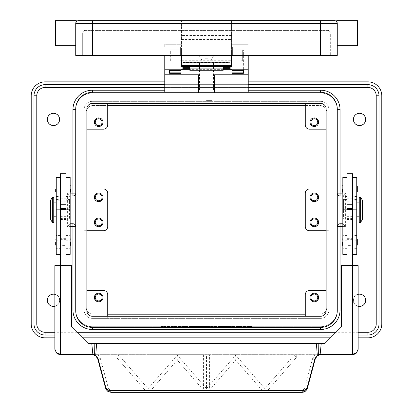 <?xml version="1.0" encoding="UTF-8"?>
<svg xmlns="http://www.w3.org/2000/svg" width="413" height="413" viewBox="0 0 413 413"><rect width="100%" height="100%" fill="white"/><g stroke="black" fill="none" stroke-linecap="round" stroke-linejoin="round"><path stroke-width="0.31" stroke-dasharray="2.06 1.55" d="M206.5 101.34L212.065 101.34L206.5 101.34M206.5 100.643L212.065 100.643L206.5 100.643M320.576 101.34L92.424 101.34L320.576 101.34A8.348 8.348 0 0 1 328.924 109.688A8.348 8.348 0 0 0 320.576 101.34A8.348 8.348 0 0 1 328.924 109.688L328.924 310.018L328.924 109.688A8.348 8.348 0 0 0 320.576 101.34M92.424 101.34L107.726 101.34L92.424 101.34A8.348 8.348 0 0 0 84.076 109.688L84.076 310.018A8.348 8.348 0 0 0 92.424 318.366L320.576 318.366A8.348 8.348 0 0 0 328.924 310.018A8.348 8.348 0 0 1 320.576 318.366L92.424 318.366A8.348 8.348 0 0 1 84.076 310.018L84.076 109.688A8.348 8.348 0 0 1 92.424 101.34A8.348 8.348 0 0 0 84.076 109.688A8.348 8.348 0 0 1 92.424 101.34M107.726 314.19L93.116 314.19A6.954 6.954 0 0 1 86.162 307.236L86.162 112.47A6.954 6.954 0 0 1 93.116 105.511L107.726 105.511M305.274 105.511L319.884 105.511A6.954 6.954 0 0 1 326.838 112.47L326.838 307.236A6.954 6.954 0 0 1 319.884 314.19L305.274 314.19M86.162 112.47L86.162 307.236A6.954 6.954 0 0 0 93.116 314.19L319.884 314.19A6.954 6.954 0 0 0 326.838 307.236L326.838 112.47A6.954 6.954 0 0 0 319.884 105.511L93.116 105.511A6.954 6.954 0 0 0 86.162 112.47M45.12 81.862L367.88 81.862A13.913 13.913 0 0 1 381.788 95.775L381.788 323.931A13.913 13.913 0 0 1 367.88 337.839L45.12 337.839A13.913 13.913 0 0 1 31.212 323.931L31.212 95.775A13.913 13.913 0 0 1 45.12 81.862M59.73 300.277A6.262 6.262 0 0 0 53.468 294.02A6.262 6.262 0 0 0 47.211 300.277A6.262 6.262 0 0 0 53.468 306.539A6.262 6.262 0 0 0 59.73 300.277A6.262 6.262 0 0 1 53.468 306.539A6.262 6.262 0 0 1 47.211 300.277A6.262 6.262 0 0 1 53.468 294.02A6.262 6.262 0 0 1 59.73 300.277M365.789 300.277A6.262 6.262 0 0 0 359.532 294.02A6.262 6.262 0 0 0 353.27 300.277A6.262 6.262 0 0 0 359.532 306.539A6.262 6.262 0 0 0 365.789 300.277A6.262 6.262 0 0 1 359.532 306.539A6.262 6.262 0 0 1 353.27 300.277A6.262 6.262 0 0 1 359.532 294.02A6.262 6.262 0 0 1 365.789 300.277M365.789 119.424A6.262 6.262 0 0 0 359.532 113.162A6.262 6.262 0 0 0 353.27 119.424A6.262 6.262 0 0 0 359.532 125.686A6.262 6.262 0 0 0 365.789 119.424A6.262 6.262 0 0 1 359.532 125.686A6.262 6.262 0 0 1 353.27 119.424A6.262 6.262 0 0 1 359.532 113.162A6.262 6.262 0 0 1 365.789 119.424M59.73 119.424A6.262 6.262 0 0 0 53.468 113.162A6.262 6.262 0 0 0 47.211 119.424A6.262 6.262 0 0 0 53.468 125.686A6.262 6.262 0 0 0 59.73 119.424A6.262 6.262 0 0 1 53.468 125.686A6.262 6.262 0 0 1 47.211 119.424A6.262 6.262 0 0 1 53.468 113.162A6.262 6.262 0 0 1 59.73 119.424M164.766 81.862L248.234 81.862M358.138 337.839L330.457 337.839M82.543 337.839L54.862 337.839M45.12 335.057A11.13 11.13 0 0 1 33.995 323.931L33.995 95.775A11.13 11.13 0 0 1 45.12 84.644L367.88 84.644A11.13 11.13 0 0 1 379.005 95.775L379.005 323.931A11.13 11.13 0 0 1 367.88 335.057M358.138 335.057L333.239 335.057L358.138 335.057M79.761 335.057L54.862 335.057L79.761 335.057M75.729 109.688A16.696 16.696 0 0 1 92.424 92.992A16.696 16.696 0 0 0 75.729 109.688L75.729 193.155L75.729 109.688A16.696 16.696 0 0 1 92.424 92.992L320.576 92.992A16.696 16.696 0 0 1 337.271 109.688L337.271 193.155L337.271 109.688A16.696 16.696 0 0 0 320.576 92.992A16.696 16.696 0 0 1 337.271 109.688M72.946 223.763A2.783 2.783 0 0 1 74.913 224.579A2.783 2.783 0 0 0 72.946 223.763L70.164 223.763L70.164 195.938L72.946 195.938A2.783 2.783 0 0 0 74.913 195.127A2.783 2.783 0 0 1 72.946 195.938M75.729 310.018L75.729 226.546L75.729 310.018A16.696 16.696 0 0 0 92.424 326.709A16.696 16.696 0 0 1 75.729 310.018A16.696 16.696 0 0 0 92.424 326.709L320.576 326.709L92.424 326.709L92.424 327.406L320.576 327.406A16.696 16.696 0 0 0 337.271 310.71L337.271 108.991A16.696 16.696 0 0 0 320.576 92.295L92.424 92.295A16.696 16.696 0 0 0 75.729 108.991L75.729 310.71A16.696 16.696 0 0 0 92.424 327.406M337.271 310.018L337.271 226.546L337.271 310.018A16.696 16.696 0 0 1 320.576 326.709A16.696 16.696 0 0 0 337.271 310.018A16.696 16.696 0 0 1 320.576 326.709L320.576 327.406M342.836 226.546L345.619 226.546L342.836 223.763L342.836 195.938L342.836 223.763L342.836 198.72L342.836 223.763L340.054 223.763A2.783 2.783 0 0 0 338.087 224.579A2.783 2.783 0 0 1 340.054 223.763M248.234 326.709L161.287 326.709L251.713 326.709L206.5 326.709L206.5 326.435L251.713 326.435L161.287 326.435L248.234 326.435L197.806 326.435L206.5 326.435L206.5 326.709L206.5 326.435L206.5 326.709L248.234 326.709L248.234 326.435M161.287 326.709L161.287 326.435M251.713 326.709L251.713 326.435M164.766 326.709L164.766 326.435M84.076 310.018A8.348 8.348 0 0 0 92.424 318.366A8.348 8.348 0 0 1 84.076 310.018L84.076 290.54L84.076 310.018M328.924 310.018A8.348 8.348 0 0 1 320.576 318.366A8.348 8.348 0 0 0 328.924 310.018L328.924 290.54L328.924 310.018M328.924 214.027L328.924 205.679L328.924 214.027M326.141 230.717L328.924 230.717L328.924 188.984L328.924 230.717L309.445 230.717M84.076 109.688L84.076 129.161L84.076 109.688M84.076 214.027L84.076 205.679L84.076 214.027M86.859 230.717L84.076 230.717L84.076 188.984L84.076 230.717L103.555 230.717A4.171 4.171 0 0 0 107.726 226.546L107.726 193.155A4.171 4.171 0 0 0 103.555 188.984L86.859 188.984M218.673 326.709L229.107 326.709L218.673 326.709L218.673 326.435L229.107 326.435L218.673 326.435L218.673 326.709M183.548 326.709L187.022 326.709L183.548 326.709L183.548 326.435L187.022 326.435L183.548 326.435L183.548 326.709M190.501 326.709L208.24 326.709L190.501 326.709L190.501 326.435L208.24 326.435L190.501 326.435L190.501 326.709M211.719 326.709L197.806 326.709L215.194 326.709L211.719 326.709L211.719 326.435L211.719 326.709M222.153 326.709L222.153 326.435L222.153 326.709M187.022 326.709L187.022 326.435L187.022 326.709M193.981 326.709L193.981 326.435L193.981 326.709M206.5 326.709L206.5 326.435L206.5 326.709M215.194 326.709L215.194 326.435L215.194 326.709M197.806 326.709L197.806 326.435L197.806 326.709M201.281 326.709L201.281 326.435L201.281 326.709M54.862 294.319A6.123 6.123 0 0 1 59.591 300.277A6.123 6.123 0 0 0 53.468 294.159A6.123 6.123 0 0 0 47.35 300.277A6.123 6.123 0 0 0 53.468 306.4A6.123 6.123 0 0 0 59.591 300.277A6.123 6.123 0 0 1 54.862 306.24M365.65 300.277A6.123 6.123 0 0 0 359.532 294.159A6.123 6.123 0 0 0 353.409 300.277A6.123 6.123 0 0 0 359.532 306.4A6.123 6.123 0 0 0 365.65 300.277M358.138 306.24A6.123 6.123 0 0 1 358.138 294.319M365.65 119.424A6.123 6.123 0 0 0 359.532 113.301A6.123 6.123 0 0 0 353.409 119.424A6.123 6.123 0 0 0 359.532 125.547A6.123 6.123 0 0 0 365.65 119.424M59.591 119.424A6.123 6.123 0 0 0 53.468 113.301A6.123 6.123 0 0 0 47.35 119.424A6.123 6.123 0 0 0 53.468 125.547A6.123 6.123 0 0 0 59.591 119.424M248.234 84.644L164.766 84.644M92.424 92.295L92.424 92.992L320.576 92.992L320.576 92.295M342.836 198.72L343.533 199.417L343.533 209.85L342.836 214.275M342.836 219.979L343.533 218.033L343.533 199.417L347.008 199.417L347.008 248.807L347.008 199.417M340.054 195.938A2.783 2.783 0 0 1 338.087 195.127A2.783 2.783 0 0 0 340.054 195.938L342.836 195.938L343.652 195.127L345.619 193.155L342.836 193.155M338.087 195.127A2.783 2.783 0 0 1 337.271 193.155M337.271 226.546A2.783 2.783 0 0 1 338.087 224.579M70.164 254.372L70.164 198.72L70.164 223.763L67.381 226.546L70.164 226.546M70.164 193.155L67.381 193.155L70.164 195.938L70.164 248.807L70.164 177.156M70.164 198.72L69.467 199.417L69.467 218.033L70.164 219.979M70.164 214.275L69.467 209.85L69.467 199.417L65.992 199.417L65.992 248.807L65.992 173.682M65.992 265.497L60.427 265.497L65.992 265.636L65.992 199.417M75.729 193.155A2.783 2.783 0 0 1 74.913 195.127M74.913 224.579A2.783 2.783 0 0 1 75.729 226.546M107.726 103.426L107.726 124.989A4.171 4.171 0 0 1 103.555 129.161L86.859 129.161M102.104 122.207A3.423 3.423 0 0 0 98.681 118.784A3.423 3.423 0 0 0 95.258 122.207A3.423 3.423 0 0 0 98.681 125.629A3.423 3.423 0 0 0 102.104 122.207M94.371 122.207A4.311 4.311 0 0 0 98.681 126.517A4.311 4.311 0 0 0 102.997 122.207A4.311 4.311 0 0 0 98.681 117.896A4.311 4.311 0 0 0 94.371 122.207M107.726 316.275L107.726 318.366L92.424 318.366L107.726 318.366L107.726 294.712M103.555 290.54L86.859 290.54M95.258 297.494A3.423 3.423 0 0 0 98.681 300.917A3.423 3.423 0 0 0 102.104 297.494A3.423 3.423 0 0 0 98.681 294.071A3.423 3.423 0 0 0 95.258 297.494M94.371 297.494A4.311 4.311 0 0 0 98.681 301.81A4.311 4.311 0 0 0 102.997 297.494A4.311 4.311 0 0 0 98.681 293.184A4.311 4.311 0 0 0 94.371 297.494M305.274 103.426L305.274 124.989M309.445 129.161L326.141 129.161M310.896 122.207A3.423 3.423 0 0 0 314.319 125.629A3.423 3.423 0 0 0 317.742 122.207A3.423 3.423 0 0 0 314.319 118.784A3.423 3.423 0 0 0 310.896 122.207M310.003 122.207A4.311 4.311 0 0 0 314.319 126.517A4.311 4.311 0 0 0 318.63 122.207A4.311 4.311 0 0 0 314.319 117.896A4.311 4.311 0 0 0 310.003 122.207M320.576 318.366L305.274 318.366L320.576 318.366M305.274 316.275L305.274 294.712A4.171 4.171 0 0 1 309.445 290.54L326.141 290.54M317.742 297.494A3.423 3.423 0 0 0 314.319 294.071A3.423 3.423 0 0 0 310.896 297.494A3.423 3.423 0 0 0 314.319 300.917A3.423 3.423 0 0 0 317.742 297.494M310.003 297.494A4.311 4.311 0 0 0 314.319 301.81A4.311 4.311 0 0 0 318.63 297.494A4.311 4.311 0 0 0 314.319 293.184A4.311 4.311 0 0 0 310.003 297.494M102.104 197.331A3.423 3.423 0 0 0 98.681 193.909A3.423 3.423 0 0 0 95.258 197.331A3.423 3.423 0 0 0 98.681 200.754A3.423 3.423 0 0 0 102.104 197.331M102.104 222.375A3.423 3.423 0 0 0 98.681 218.952A3.423 3.423 0 0 0 95.258 222.375A3.423 3.423 0 0 0 98.681 225.792A3.423 3.423 0 0 0 102.104 222.375M94.371 197.331A4.311 4.311 0 0 0 98.681 201.642A4.311 4.311 0 0 0 102.997 197.331A4.311 4.311 0 0 0 98.681 193.021A4.311 4.311 0 0 0 94.371 197.331M94.371 222.375A4.311 4.311 0 0 0 98.681 226.685A4.311 4.311 0 0 0 102.997 222.375A4.311 4.311 0 0 0 98.681 218.059A4.311 4.311 0 0 0 94.371 222.375M326.141 188.984L309.445 188.984M305.274 193.155L305.274 226.546M310.896 222.375A3.423 3.423 0 0 0 314.319 225.792A3.423 3.423 0 0 0 317.742 222.375A3.423 3.423 0 0 0 314.319 218.952A3.423 3.423 0 0 0 310.896 222.375M310.896 197.331A3.423 3.423 0 0 0 314.319 200.754A3.423 3.423 0 0 0 317.742 197.331A3.423 3.423 0 0 0 314.319 193.909A3.423 3.423 0 0 0 310.896 197.331M310.003 222.375A4.311 4.311 0 0 0 314.319 226.685A4.311 4.311 0 0 0 318.63 222.375A4.311 4.311 0 0 0 314.319 218.059A4.311 4.311 0 0 0 310.003 222.375M310.003 197.331A4.311 4.311 0 0 0 314.319 201.642A4.311 4.311 0 0 0 318.63 197.331A4.311 4.311 0 0 0 314.319 193.021A4.311 4.311 0 0 0 310.003 197.331M342.836 254.372L342.836 177.156M342.836 238.647L342.836 245.606L342.836 238.647M342.836 185.504L342.836 192.463L342.836 185.504M347.008 197.91L347.008 177.156L347.008 197.91L342.836 197.91M356.749 254.372L356.749 196.464L352.573 196.464L352.573 265.497L347.008 265.497L352.573 265.636L347.008 265.636L347.008 173.682M352.573 173.682L352.573 196.464M356.749 196.464L356.749 177.156M356.749 209.85L356.749 248.807L356.749 209.85L352.573 209.85L356.749 209.85M356.749 238.647L356.749 245.606L356.749 238.647M356.749 185.504L356.749 192.463L356.749 185.504M356.749 202.897L356.749 216.81L356.749 202.897M359.253 216.81L359.253 202.897L359.253 216.81M359.253 222.375L359.253 197.331M362.315 219.592L362.315 200.114M360.642 222.375L360.642 197.331M347.008 265.497L352.573 265.497M70.164 242.126L70.164 238.647L70.164 242.126M70.164 188.984L70.164 185.504L70.164 188.984M60.427 173.682L60.427 265.497M56.251 254.372L56.251 177.156M56.251 248.672L56.251 199.417L56.251 248.672L60.427 248.672M56.251 238.647L56.251 245.606L56.251 238.647M56.251 185.504L56.251 192.463L56.251 185.504M56.251 202.897L56.251 216.81L56.251 202.897M53.747 216.81L53.747 202.897L53.747 216.81M53.747 222.375L53.747 197.331M52.358 222.375L52.358 197.331M50.685 219.592L50.685 200.114M65.992 265.636L60.427 265.636M347.008 265.636L352.573 265.636M91.779 343.544L88.248 343.544L71.552 326.848L71.552 265.636L54.862 265.636L54.862 349.109A5.565 5.565 0 0 0 60.427 354.674M319.75 354.752L92.326 354.674L352.573 354.674A5.565 5.565 0 0 0 358.138 349.109L358.138 265.636L341.448 265.636L341.448 326.848L324.752 343.544L321.221 343.544M318.8 343.544L316.404 343.544M96.596 343.544L94.2 343.544M319.724 354.757L317.287 355.825L315.3 358.799L307.406 388.246A2.783 0.465 15 0 1 306.58 388.359A2.783 0.465 15 0 1 304.722 388.008L312.61 358.561A2.783 0.465 -165 0 0 314.469 358.912A2.783 0.465 -165 0 0 315.3 358.799M95.496 355.665L92.326 354.674M97.7 358.799A2.783 0.465 165 0 0 98.531 358.912A2.783 0.465 165 0 0 100.39 358.561L108.278 388.008A2.783 0.465 165 0 1 106.42 388.359A2.783 0.465 165 0 1 105.594 388.246L97.7 358.799L95.713 355.825M110.973 392.35L110.973 390.053L151.158 390.058L151.158 354.674L203.413 354.674L203.413 390.058L209.587 390.058L209.587 354.674L261.842 354.674L261.842 390.058L268.016 390.058L268.016 354.674M302.027 392.35L302.027 390.053L303.725 389.48L304.722 388.008M144.984 354.674L144.984 390.053L151.158 390.058L177.285 360.069L203.413 390.053L209.587 390.058L235.715 360.069L261.842 390.053L268.016 390.058L296.281 357.617L294.144 355.159L264.929 388.685L235.715 355.159L206.5 388.685L206.5 354.674M203.413 354.674L151.158 354.674M206.5 388.685L177.285 355.159L148.071 388.685L118.856 355.159L117.044 357.988L144.984 390.058L302.027 390.053M235.715 355.159L235.715 360.069M177.285 355.159L177.285 360.069M148.071 388.685L148.071 354.674M118.856 355.159L118.856 354.674M117.044 357.988L117.044 354.674M264.929 388.685L264.929 354.674M261.842 354.674L209.587 354.674M294.144 355.159L294.144 354.674M296.281 357.617L296.281 354.674M248.234 74.768L214.569 74.768L214.569 92.992L164.766 92.992L198.431 92.992L198.431 74.768L164.766 74.768M214.569 92.295L214.569 92.992L198.431 92.992L198.431 92.295M248.234 92.295L248.234 55.43M164.766 92.295L164.766 87.427L248.234 87.427L164.766 87.427L164.766 55.43M181.044 55.43L181.044 70.375L181.044 44.299L164.766 44.299L164.766 47.082L164.766 44.299L181.044 44.299L181.044 63.778L231.956 63.778L231.956 74.768M223.196 69.343L189.804 69.343M181.044 74.768L181.044 63.778M231.956 63.778L231.956 55.43M231.956 44.299L248.234 44.299L231.956 44.299M231.543 55.43L231.543 20.65L231.543 63.778L181.457 63.778L181.457 20.65L181.457 55.43L181.457 50.123L170.332 49.865L170.332 60.995L181.457 60.737L181.457 49.865L231.543 50.123L231.543 60.995L242.668 60.737L242.668 49.865L231.543 49.865L231.543 60.737L181.457 60.737L181.457 55.43M182.851 68.718L182.851 63.778L230.149 63.778L230.149 68.718M169.635 73.344L169.635 72.125M243.365 68.986L243.365 49.865L243.365 70.375L243.365 68.986L231.956 68.986M231.956 49.865L243.365 49.865L231.956 49.865M169.635 49.865L181.044 49.865L169.635 49.865M243.365 72.125L243.365 73.344M182.851 66.56L182.851 62.384L182.851 63.778L230.149 63.778L230.149 62.384L182.851 62.384L230.149 62.384L230.149 66.56M223.196 67.334L223.196 70.241M189.804 70.241L189.804 67.334M206.5 62.384L196.764 62.384L206.5 62.384M206.5 58.212L207.889 58.212L207.889 56.818L207.889 58.212L205.111 58.212L207.889 58.212L207.889 60.995L207.889 55.43L213.888 55.43L210.671 60.995L213.888 55.43L207.889 55.43L207.889 60.995L210.671 60.995L207.889 60.995L207.889 58.212L205.111 58.212L205.111 60.995L205.111 56.818L205.111 58.212L206.5 58.212M207.889 56.818L207.889 55.43L207.889 56.818L216.236 56.818L207.889 56.818M207.889 60.995L205.111 60.995L205.111 55.43L205.111 60.995L202.329 60.995L207.889 60.995M205.111 55.43L205.111 56.818L205.111 55.43L198.152 55.43L205.111 55.43M199.112 55.43L202.329 60.995L199.112 55.43M207.889 55.43L214.848 55.43L207.889 55.43M181.457 66.56L181.457 63.778L231.543 63.778L231.543 66.56L181.457 66.56M92.424 20.65L92.424 55.43L92.424 33.169L320.576 33.169L320.576 55.43L320.576 23.433L337.271 23.433A2.783 2.783 0 0 0 336.456 21.466A2.783 2.783 0 0 1 337.271 23.433L337.271 55.43L75.729 55.43L75.729 23.433A2.783 2.783 0 0 1 78.511 20.65L334.489 20.65A2.783 2.783 0 0 1 336.456 21.466A2.783 2.783 0 0 0 334.489 20.65M76.286 20.65L76.286 21.765M55.419 20.65L55.419 45.693M75.729 33.169L75.729 45.693L75.729 33.169M180.765 55.43L180.765 47.082L232.235 47.082L232.235 55.43M357.581 20.65L357.581 45.693M336.714 20.65L336.714 21.765M337.271 33.169L337.271 45.693L337.271 33.169M231.543 55.151L181.457 55.151L231.543 55.151M327.535 30.386A2.783 2.783 0 0 1 329.502 31.202A2.783 2.783 0 0 0 327.535 30.386L85.465 30.386L327.535 30.386A2.783 2.783 0 0 1 330.317 33.169L320.576 33.169L320.576 30.386L320.576 33.169L92.424 33.169L92.424 30.386L92.424 33.169L82.683 33.169A2.783 2.783 0 0 1 85.465 30.386A2.783 2.783 0 0 0 83.498 31.202A2.783 2.783 0 0 1 85.465 30.386M92.424 55.43L92.424 33.169L82.683 33.169L82.683 55.43L82.683 33.169A2.783 2.783 0 0 1 83.498 31.202M329.502 31.202A2.783 2.783 0 0 1 330.317 33.169L330.317 55.43L330.317 33.169A2.783 2.783 0 0 0 329.502 31.202M242.668 60.737L242.668 50.123M170.332 60.737L170.332 50.123M92.424 103.426A5.565 5.565 0 0 0 86.859 108.991L86.859 310.71A5.565 5.565 0 0 0 92.424 316.275L320.576 316.275A5.565 5.565 0 0 0 326.141 310.71L326.141 108.991A5.565 5.565 0 0 0 320.576 103.426L92.424 103.426M206.5 90.21L199.546 90.21L206.5 90.21M65.992 245.606L65.992 238.647L60.427 238.647L60.427 245.606L65.992 245.606L65.992 238.647M65.992 239.344L60.427 239.344L60.427 244.909L65.992 244.909L65.992 239.344L65.992 244.909M60.427 244.909L60.427 239.344M60.427 245.606L60.427 238.647M347.008 245.606L347.008 238.647L352.573 238.647L352.573 245.606L347.008 245.606L347.008 238.647M347.008 239.344L352.573 239.344L352.573 244.909L347.008 244.909L347.008 239.344L347.008 244.909M352.573 245.606L352.573 238.647M352.573 244.909L352.573 239.344M221.28 326.709L221.28 326.435L221.28 326.709M228.239 326.709L228.239 326.435L228.239 326.709M226.5 326.709L226.5 326.435L226.5 326.709M227.367 326.709L227.367 326.435L227.367 326.709M191.374 326.709L191.374 326.435M205.633 326.709L205.633 326.435M207.367 326.709L207.367 326.435M212.05 326.709L212.05 326.435M200.95 326.709L200.95 326.435M248.234 90.21L164.766 90.21M164.766 87.427L248.234 87.427M358.138 332.274L336.022 332.274M76.978 332.274L54.862 332.274M345.619 226.546L345.619 193.155M65.992 218.033L69.467 218.033M67.381 193.155L67.381 226.546M342.836 209.85L343.533 209.85M347.008 196.464L342.836 196.464M347.008 248.672L342.836 248.672M347.008 240.81L342.836 240.81M347.008 235.271L342.836 235.271M347.008 218.033L343.533 218.033M356.749 197.91L352.573 197.91M356.749 248.672L352.573 248.672M356.749 240.81L352.573 240.81M356.749 235.271L352.573 235.271M356.749 218.033L352.573 218.033M347.008 209.85L352.573 209.85M347.008 216.649L352.573 216.649M347.008 219.494L352.573 219.494M347.008 218.42L352.573 218.42M347.008 201.838L352.573 201.838M347.008 213.82L352.573 213.82M347.008 247.088L352.573 247.088M347.008 255.208L352.573 255.208M70.164 209.85L69.467 209.85M65.992 197.91L70.164 197.91M65.992 196.464L70.164 196.464M65.992 248.672L70.164 248.672M65.992 240.81L70.164 240.81M65.992 235.271L70.164 235.271M56.251 218.033L60.427 218.033M56.251 209.85L60.427 209.85L56.251 209.85M56.251 197.91L60.427 197.91M56.251 196.464L60.427 196.464M56.251 240.81L60.427 240.81M56.251 235.271L60.427 235.271M65.992 209.85L60.427 209.85M65.992 216.649L60.427 216.649M65.992 219.494L60.427 219.494M65.992 218.42L60.427 218.42M65.992 201.838L60.427 201.838M65.992 213.82L60.427 213.82M65.992 255.208L60.427 255.208M65.992 247.088L60.427 247.088M98.077 354.674L100.39 358.561M108.278 388.008L109.275 389.48L110.973 390.053M312.61 358.561L314.923 354.674M164.766 47.082L181.044 47.082L164.766 47.082M231.956 47.082L248.234 47.082L231.956 47.082M169.635 68.986L181.044 68.986M182.851 63.855L230.149 63.855M205.111 56.818L196.764 56.818L205.111 56.818M182.851 62.471L230.149 62.471M181.457 23.433L75.729 23.433M231.543 23.433L320.576 23.433L320.576 20.65M320.576 55.43L320.576 33.169L330.317 33.169M231.543 35.533L181.457 35.533M181.457 39.503L231.543 39.503M211.368 101.34L212.065 100.643L212.065 101.34M200.935 101.34L200.935 100.643L201.632 101.34M229.107 326.709L229.107 326.435M208.24 326.709L208.24 326.435M347.008 200.811L342.836 200.811M347.008 196.201L342.836 196.201M347.008 248.807L342.836 248.807M347.008 235.173L342.836 235.173M347.008 235.405L342.836 235.405M356.749 200.811L352.573 200.811M356.749 196.201L352.573 196.201M356.749 248.807L352.573 248.807M356.749 235.173L352.573 235.173M356.749 235.405L352.573 235.405M356.749 199.417L352.573 199.417M347.008 219.592L352.573 219.592M347.008 198.72L352.573 198.72M70.164 200.811L65.992 200.811M70.164 196.201L65.992 196.201M70.164 248.807L65.992 248.807M70.164 235.173L65.992 235.173M65.992 235.405L70.164 235.405M56.251 199.417L60.427 199.417M60.427 200.811L56.251 200.811M56.251 196.201L60.427 196.201M60.427 248.807L56.251 248.807M60.427 235.173L56.251 235.173M60.427 235.405L56.251 235.405M60.427 219.592L65.992 219.592M60.427 198.72L65.992 198.72M105.594 388.246L106.234 389.722M216.236 62.384L216.236 56.818L214.848 55.43M196.764 62.384L196.764 56.818L198.152 55.43M170.332 49.865L181.457 49.865M231.543 49.865L242.668 49.865M231.956 60.995L242.668 60.995M170.332 60.995L181.044 60.995M199.546 90.21L199.546 62.384M212.065 90.21L212.065 62.384M200.935 90.21L200.935 62.384M213.454 90.21L213.454 62.384"/><path stroke-width="0.62" d="M107.726 105.511L305.274 105.511M305.274 314.19L107.726 314.19M54.862 337.839L45.12 337.839A13.913 13.913 0 0 1 31.212 323.931L31.212 95.775A13.913 13.913 0 0 1 45.12 81.862L164.766 81.862M248.234 81.862L367.88 81.862A13.913 13.913 0 0 1 381.788 95.775L381.788 323.931A13.913 13.913 0 0 1 367.88 337.839L358.138 337.839M330.457 337.839L82.543 337.839M248.234 87.427L367.88 87.427A8.348 8.348 0 0 1 376.222 95.775L376.222 323.931L379.005 323.931A11.13 11.13 0 0 1 367.88 335.057L358.138 335.057L367.88 335.057A11.13 11.13 0 0 0 379.005 323.931L379.005 95.775A11.13 11.13 0 0 0 367.88 84.644L248.234 84.644M333.239 335.057L79.761 335.057L333.239 335.057M54.862 335.057L45.12 335.057L54.862 335.057M70.164 195.938L72.946 195.938A2.783 2.783 0 0 0 75.729 193.155L70.164 193.155M70.164 226.546L75.729 226.546A2.783 2.783 0 0 0 72.946 223.763L70.164 223.763M342.836 223.763L340.054 223.763A2.783 2.783 0 0 0 337.271 226.546L342.836 226.546M342.836 193.155L337.271 193.155A2.783 2.783 0 0 0 340.054 195.938L342.836 195.938M54.862 306.24A6.123 6.123 0 0 1 47.35 300.277A6.123 6.123 0 0 1 54.862 294.319M358.138 294.319A6.123 6.123 0 0 1 365.65 300.277A6.123 6.123 0 0 1 358.138 306.24M365.65 119.424A6.123 6.123 0 0 1 359.532 125.547A6.123 6.123 0 0 1 353.409 119.424A6.123 6.123 0 0 1 359.532 113.301A6.123 6.123 0 0 1 365.65 119.424M59.591 119.424A6.123 6.123 0 0 1 53.468 125.547A6.123 6.123 0 0 1 47.35 119.424A6.123 6.123 0 0 1 53.468 113.301A6.123 6.123 0 0 1 59.591 119.424M164.766 84.644L45.12 84.644A11.13 11.13 0 0 0 33.995 95.775L33.995 323.931A11.13 11.13 0 0 0 45.12 335.057L45.12 332.274A8.348 8.348 0 0 1 36.778 323.931L36.778 95.775L33.995 95.775A11.13 11.13 0 0 1 45.12 84.644L45.12 87.427L164.766 87.427M95.258 122.207A3.423 3.423 0 0 0 98.681 125.629A3.423 3.423 0 0 0 102.104 122.207A3.423 3.423 0 0 0 98.681 118.784A3.423 3.423 0 0 0 95.258 122.207M107.726 103.426L107.726 124.989A4.171 4.171 0 0 1 103.555 129.161L86.859 129.161M102.997 122.207A4.311 4.311 0 0 1 98.681 126.517A4.311 4.311 0 0 1 94.371 122.207A4.311 4.311 0 0 1 98.681 117.896A4.311 4.311 0 0 1 102.997 122.207M107.726 316.275L107.726 294.712A4.171 4.171 0 0 0 103.555 290.54L86.859 290.54M95.258 297.494A3.423 3.423 0 0 0 98.681 300.917A3.423 3.423 0 0 0 102.104 297.494A3.423 3.423 0 0 0 98.681 294.071A3.423 3.423 0 0 0 95.258 297.494M107.726 294.712A4.171 4.171 0 0 0 103.555 290.54M102.997 297.494A4.311 4.311 0 0 1 98.681 301.81A4.311 4.311 0 0 1 94.371 297.494A4.311 4.311 0 0 1 98.681 293.184A4.311 4.311 0 0 1 102.997 297.494M305.274 103.426L305.274 124.989A4.171 4.171 0 0 0 309.445 129.161L326.141 129.161M310.896 122.207A3.423 3.423 0 0 0 314.319 125.629A3.423 3.423 0 0 0 317.742 122.207A3.423 3.423 0 0 0 314.319 118.784A3.423 3.423 0 0 0 310.896 122.207M305.274 124.989A4.171 4.171 0 0 0 309.445 129.161M318.63 122.207A4.311 4.311 0 0 1 314.319 126.517A4.311 4.311 0 0 1 310.003 122.207A4.311 4.311 0 0 1 314.319 117.896A4.311 4.311 0 0 1 318.63 122.207M310.896 297.494A3.423 3.423 0 0 0 314.319 300.917A3.423 3.423 0 0 0 317.742 297.494A3.423 3.423 0 0 0 314.319 294.071A3.423 3.423 0 0 0 310.896 297.494M305.274 316.275L305.274 294.712A4.171 4.171 0 0 1 309.445 290.54L326.141 290.54M318.63 297.494A4.311 4.311 0 0 1 314.319 301.81A4.311 4.311 0 0 1 310.003 297.494A4.311 4.311 0 0 1 314.319 293.184A4.311 4.311 0 0 1 318.63 297.494M95.258 197.331A3.423 3.423 0 0 0 98.681 200.754A3.423 3.423 0 0 0 102.104 197.331A3.423 3.423 0 0 0 98.681 193.909A3.423 3.423 0 0 0 95.258 197.331M95.258 222.375A3.423 3.423 0 0 0 98.681 225.792A3.423 3.423 0 0 0 102.104 222.375A3.423 3.423 0 0 0 98.681 218.952A3.423 3.423 0 0 0 95.258 222.375M86.859 188.984L103.555 188.984A4.171 4.171 0 0 1 107.726 193.155L107.726 226.546A4.171 4.171 0 0 1 103.555 230.717L86.859 230.717M102.997 197.331A4.311 4.311 0 0 1 98.681 201.642A4.311 4.311 0 0 1 94.371 197.331A4.311 4.311 0 0 1 98.681 193.021A4.311 4.311 0 0 1 102.997 197.331M102.997 222.375A4.311 4.311 0 0 1 98.681 226.685A4.311 4.311 0 0 1 94.371 222.375A4.311 4.311 0 0 1 98.681 218.059A4.311 4.311 0 0 1 102.997 222.375M326.141 188.984L309.445 188.984A4.171 4.171 0 0 0 305.274 193.155L305.274 226.546A4.171 4.171 0 0 0 309.445 230.717L326.141 230.717M310.896 222.375A3.423 3.423 0 0 0 314.319 225.792A3.423 3.423 0 0 0 317.742 222.375A3.423 3.423 0 0 0 314.319 218.952A3.423 3.423 0 0 0 310.896 222.375M310.896 197.331A3.423 3.423 0 0 0 314.319 200.754A3.423 3.423 0 0 0 317.742 197.331A3.423 3.423 0 0 0 314.319 193.909A3.423 3.423 0 0 0 310.896 197.331M309.445 188.984A4.171 4.171 0 0 0 305.274 193.155M305.274 226.546A4.171 4.171 0 0 0 309.445 230.717M318.63 222.375A4.311 4.311 0 0 1 314.319 226.685A4.311 4.311 0 0 1 310.003 222.375A4.311 4.311 0 0 1 314.319 218.059A4.311 4.311 0 0 1 318.63 222.375M318.63 197.331A4.311 4.311 0 0 1 314.319 201.642A4.311 4.311 0 0 1 310.003 197.331A4.311 4.311 0 0 1 314.319 193.021A4.311 4.311 0 0 1 318.63 197.331M347.008 177.156L342.836 177.156L342.836 254.372L347.008 254.372M342.279 242.126L342.279 245.048L342.279 242.126M342.279 188.984L342.279 191.906L342.279 188.984M347.008 181.188L347.008 265.497L352.573 265.497L352.573 173.682L347.008 173.682L347.008 181.188M352.573 204.285L347.008 204.285M352.573 177.156L356.749 177.156L356.749 254.372L352.573 254.372M357.307 239.204L357.307 242.126L357.307 239.204L356.749 238.647M357.307 186.062L357.307 188.984L357.307 186.062L356.749 185.504M356.749 202.897L359.253 202.897M359.253 216.81L356.749 216.81M360.642 197.331L359.253 197.331L359.253 222.375L360.642 222.375L360.642 197.331L362.315 200.114L362.315 219.592L360.642 222.375M357.307 188.984L357.307 191.906L357.307 188.984M357.307 242.126L357.307 245.048L357.307 242.126M347.008 208.462L352.573 208.462M347.008 209.53L352.573 209.53M307.406 388.246L305.424 391.183L302.027 392.35C304.577 392.221 306.369 390.858 307.406 388.246L315.3 358.799L317.287 355.825L320.189 354.695A5.565 5.565 0 0 1 320.674 354.674L352.573 354.674L356.512 353.043L358.138 349.109L358.138 265.636L352.573 265.497M65.992 177.156L70.164 177.156L70.164 254.372L65.992 254.372M70.721 242.126L70.721 245.048L70.721 242.126M70.721 188.984L70.721 191.906L70.721 188.984M60.427 177.156L56.251 177.156L56.251 209.85L60.427 209.85L60.427 173.682L65.992 173.682L65.992 265.636M60.427 204.285L65.992 204.285M56.251 209.85L56.251 254.372L60.427 254.372M55.693 242.126L55.693 245.048L55.693 242.126M55.693 188.984L55.693 191.906L55.693 188.984M56.251 202.897L53.747 202.897M53.747 216.81L56.251 216.81M52.358 197.331L53.747 197.331L53.747 222.375L52.358 222.375L50.685 219.592L50.685 200.114L52.358 197.331L52.358 222.375M60.427 209.85L60.427 265.497L65.992 265.497M65.992 209.53L60.427 209.53M65.992 208.462L60.427 208.462M357.906 350.699L358.138 349.109L356.512 352.769L352.573 354.287L352.573 265.636L341.448 265.636L341.448 326.848L324.752 343.544L91.779 343.544L92.848 354.308A5.952 5.952 0 0 0 92.326 354.287L60.427 354.287L60.427 265.497M92.326 354.287L92.326 354.674A5.565 5.565 0 0 1 92.811 354.695L95.713 355.825L96.596 343.544L316.404 343.544L317.282 355.278L314.923 358.629L307.406 386.676C306.606 389.051 304.933 390.316 302.399 390.476L110.601 390.476C108.067 390.316 106.394 389.051 105.594 386.676L98.077 358.629L95.718 355.278L94.345 354.545L94.2 343.544L88.248 343.544L71.552 326.848L71.552 265.636L54.862 265.636L54.862 349.109L56.488 353.043L60.427 354.674L92.326 354.674L60.427 354.674L60.427 354.287L56.488 352.769L54.862 349.109L55.099 350.72M321.221 343.544L318.8 343.544L318.655 354.545L320.152 354.308L321.221 343.544M92.326 354.674A5.565 5.565 0 0 1 92.811 354.695L92.848 354.308L94.345 354.545L94.019 354.937M95.713 355.825L97.7 358.799L105.594 388.246L107.576 391.183L110.973 392.309L108.165 391.596L106.234 389.722M98.077 358.629L97.7 358.799M105.594 386.676L105.217 386.847L107.204 389.789L110.601 390.925L302.399 390.925L305.796 389.789L307.783 386.847L307.406 386.676M315.3 358.799L314.923 358.629M317.504 355.665L317.282 355.278L318.655 354.545L318.981 354.937M320.674 354.287L320.674 354.674A5.565 5.565 0 0 0 320.189 354.695L320.152 354.308A5.952 5.952 0 0 1 320.674 354.287L352.573 354.287L352.573 354.674M214.569 92.295L214.569 74.768L248.234 74.768L248.234 92.295M248.234 74.768L248.234 55.43M164.766 92.295L164.766 74.768L198.431 74.768L198.431 92.295M231.956 69.343L223.196 69.343M189.804 69.343L181.044 69.343M164.766 55.43L164.766 74.768M164.766 69.203L181.044 69.203L181.044 55.43M181.044 74.768L181.044 73.344L169.635 73.344L169.635 70.37L181.044 70.37L181.044 69.203M231.956 55.43L231.956 69.203L248.234 69.203M231.956 63.778L231.543 63.778M181.457 63.778L181.044 63.778M231.956 69.203L231.956 70.375L243.365 70.37L243.365 73.344L231.956 73.344L231.956 74.768M231.956 73.344L231.956 70.375L243.365 70.375L243.365 72.125L231.956 72.125M181.044 72.125L169.635 72.125L169.635 70.375L181.044 70.37L181.044 73.344M182.851 66.56L182.851 67.334L189.804 67.334L189.804 70.241L223.196 70.241L223.196 67.334L230.149 67.334L230.149 66.56M182.851 67.334L182.851 68.718L189.804 68.718M223.196 68.718L230.149 68.718L230.149 67.334M189.804 68.857L223.196 68.857M181.457 55.43L181.457 66.56L231.543 66.56L231.543 55.43M78.511 20.65A2.783 2.783 0 0 0 75.729 23.433L76.286 21.765L75.729 23.433L320.576 23.433L320.576 20.65L78.511 20.65A2.783 2.783 0 0 0 75.729 23.433L75.729 55.43L92.424 55.43L92.424 20.65M76.286 21.765L76.286 20.65L55.419 20.65L55.419 45.693L75.729 45.693M320.576 55.43L320.576 23.433L337.271 23.433L336.714 21.765L337.271 23.433L337.271 55.43L232.235 55.43L232.235 47.082L180.765 47.082L180.765 55.43L92.424 55.43M180.765 55.43L232.235 55.43M337.271 23.433A2.783 2.783 0 0 0 334.489 20.65L320.576 20.65M337.271 45.693L357.581 45.693L357.581 20.65L336.714 20.65L336.714 21.765M86.859 108.991A5.565 5.565 0 0 1 92.424 103.426L320.576 103.426A5.565 5.565 0 0 1 326.141 108.991L326.141 310.71A5.565 5.565 0 0 1 320.576 316.275L92.424 316.275A5.565 5.565 0 0 1 86.859 310.71L86.859 108.991M75.729 108.991A16.696 16.696 0 0 1 92.424 92.295L320.576 92.295A16.696 16.696 0 0 1 337.271 108.991L337.271 310.71A16.696 16.696 0 0 1 320.576 327.406L92.424 327.406A16.696 16.696 0 0 1 75.729 310.71L75.729 108.991M376.222 95.775L379.005 95.775A11.13 11.13 0 0 0 367.88 84.644L367.88 87.427M72.946 223.763L72.946 310.018A19.478 19.478 0 0 0 92.424 329.491L320.576 329.491A19.478 19.478 0 0 0 340.054 310.018L337.271 310.018M320.576 329.491L320.576 327.406M340.054 310.018L340.054 223.763M92.424 329.491L92.424 327.406M337.271 109.688L340.054 109.688A19.478 19.478 0 0 0 320.576 90.21L248.234 90.21M320.576 92.295L320.576 90.21M340.054 195.938L340.054 109.688M92.424 92.295L92.424 90.21A19.478 19.478 0 0 0 72.946 109.688L72.946 195.938M164.766 90.21L92.424 90.21M72.946 310.018L75.729 310.018M75.729 109.688L72.946 109.688M36.778 323.931L33.995 323.931A11.13 11.13 0 0 0 45.12 335.057M376.222 323.931A8.348 8.348 0 0 1 367.88 332.274L358.138 332.274M367.88 335.057L367.88 332.274M336.022 332.274L76.978 332.274M54.862 332.274L45.12 332.274M36.778 95.775A8.348 8.348 0 0 1 45.12 87.427M347.008 209.85L342.836 209.85M347.008 177.28L342.836 177.28M356.749 209.85L352.573 209.85M356.749 177.28L352.573 177.28M65.992 177.28L70.164 177.28M65.992 209.85L70.164 209.85M56.251 177.28L60.427 177.28M302.399 390.476L302.027 392.309L110.973 392.309L110.601 390.476M231.543 65.337L181.457 65.337M342.836 238.647L342.279 239.204M342.836 185.504L342.279 186.062M342.836 192.463L342.279 191.906M356.749 192.463L357.307 191.906M342.836 245.606L342.279 245.048M356.749 245.606L357.307 245.048M70.164 245.606L70.721 245.048M70.164 192.463L70.721 191.906M56.251 245.606L55.693 245.048M56.251 192.463L55.693 191.906M70.164 185.504L70.721 186.062M56.251 185.504L55.693 186.062M70.164 238.647L70.721 239.204M56.251 238.647L55.693 239.204M92.326 354.679L95.083 355.407M302.027 392.35L110.973 392.35M320.674 354.679L317.917 355.407M231.543 60.995L231.956 60.995M181.044 60.995L181.457 60.995"/></g></svg>

